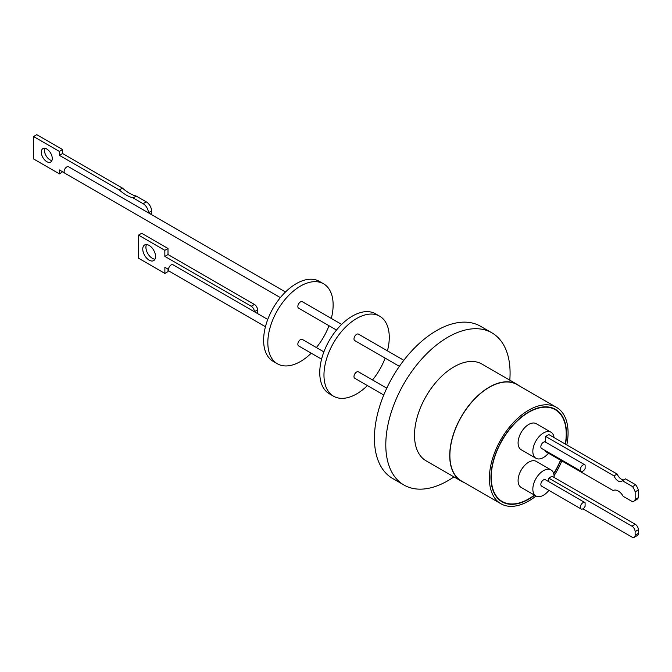 <?xml version="1.0" encoding="UTF-8"?>
<svg xmlns="http://www.w3.org/2000/svg" width="672" height="672" viewBox="0 0 672 672"><rect width="100%" height="100%" fill="white"/><g stroke="black" fill="none" stroke-linecap="round" stroke-linejoin="round"><path stroke-width="1.01" d="M453.936 476.902A87.889 50.744 -60 0 1 447.938 480.69A87.889 50.744 -60 0 1 403.998 485.05A87.889 50.744 -60 0 1 390.524 414.624A87.889 50.744 -60 0 1 447.938 337.176A87.889 50.744 -60 0 1 491.887 332.825A87.889 50.744 -60 0 1 509.796 380.142M491.887 332.825L480.505 326.256A87.889 50.744 120 0 0 436.565 330.607A87.889 50.744 120 0 0 379.151 408.055A87.889 50.744 120 0 0 392.624 478.481L403.998 485.05M463.907 482.395A55.86 32.248 -60 0 1 461.303 481.152L426.082 460.816A55.86 32.248 -60 0 1 417.514 416.052A55.86 32.248 -60 0 1 454.012 366.828A55.86 32.248 -60 0 1 481.942 364.064L517.163 384.401A55.86 32.248 -60 0 1 519.548 386.03M461.303 481.152A55.86 32.248 -60 0 1 452.735 436.388A55.86 32.248 -60 0 1 489.233 387.164A55.86 32.248 -60 0 1 517.163 384.401M556.55 407.392L517.045 384.594A55.633 32.122 120 0 0 489.233 387.349A55.633 32.122 120 0 0 452.886 436.372A55.633 32.122 120 0 0 461.412 480.959L500.909 503.756A55.633 32.122 -60 0 1 492.383 459.178A55.633 32.122 -60 0 1 528.73 410.147A55.633 32.122 -60 0 1 556.55 407.392A55.633 32.122 -60 0 1 566.815 444.973M536.021 496.012A55.633 32.122 -60 0 1 528.73 501.001A55.633 32.122 -60 0 1 500.909 503.756M565.505 444.226A53.399 30.828 120 0 0 555.433 409.332A53.399 30.828 120 0 0 528.73 411.978A53.399 30.828 120 0 0 493.844 459.035A53.399 30.828 120 0 0 502.026 501.824A53.399 30.828 120 0 0 528.73 499.178A53.399 30.828 120 0 0 534.652 495.222M553.745 473.802A53.399 30.828 120 0 0 560.717 460.278M553.123 408.433A53.399 30.828 120 0 0 552.67 408.038M534.425 495.088A53.029 30.618 -60 0 1 528.73 498.876A53.029 30.618 -60 0 1 502.211 501.505A53.029 30.618 -60 0 1 494.088 459.01A53.029 30.618 -60 0 1 528.73 412.28A53.029 30.618 -60 0 1 555.24 409.651A53.029 30.618 -60 0 1 565.286 444.091M550.998 432.214L536.256 423.696A15.044 8.686 120 0 0 528.73 424.444A15.044 8.686 120 0 0 518.902 437.699A15.044 8.686 120 0 0 521.203 449.753L535.954 458.27A15.044 8.686 -60 0 1 533.644 446.216A15.044 8.686 -60 0 1 543.472 432.953A15.044 8.686 -60 0 1 550.998 432.214A15.044 8.686 -60 0 1 554.03 437.598M548.461 453.205A15.044 8.686 -60 0 1 543.472 457.523A15.044 8.686 -60 0 1 535.954 458.27M550.998 469.913L536.256 461.404A15.044 8.686 120 0 0 524.656 465.427A15.044 8.686 120 0 0 518.095 480.572A15.044 8.686 120 0 0 521.203 487.46L535.954 495.97A15.044 8.686 -60 0 1 532.837 489.082A15.044 8.686 -60 0 1 539.406 473.945A15.044 8.686 -60 0 1 550.998 469.913A15.044 8.686 -60 0 1 554.114 476.801A15.044 8.686 -60 0 1 554.098 477.431M584.833 502.522L545.336 479.716A3.721 2.15 120 0 0 542.472 480.715A3.721 2.15 120 0 0 540.842 484.462A3.721 2.15 120 0 0 541.615 486.167L581.112 508.973A3.721 2.15 -60 0 1 580.339 507.268A3.721 2.15 -60 0 1 581.969 503.521A3.721 2.15 -60 0 1 584.833 502.522A3.721 2.15 -60 0 1 585.094 502.723L585.102 506.31A3.721 2.15 -60 0 1 581.112 508.973M632.596 486.612L622.364 480.707L625.531 478.876L635.762 484.781L632.596 486.612A11.743 6.762 59.9 0 1 635.158 491.845L638.316 490.014L638.333 497.683L635.174 499.514A11.743 6.762 59.9 0 1 633.444 501.446A11.743 6.762 59.9 0 1 632.629 501.799L623.213 496.364A9.694 5.586 59.9 0 0 613.368 490.51A9.694 5.586 59.9 0 0 613.225 490.602L613.519 490.434M622.364 480.707A6.896 3.973 59.9 0 1 621.65 481.354A6.896 3.973 59.9 0 1 618.198 481.009A6.896 3.973 59.9 0 1 614.015 475.885L545.622 436.397L548.78 434.566L617.182 474.054A6.896 3.973 -120.1 0 0 621.356 479.178A6.896 3.973 -120.1 0 0 623.885 479.825M403.805 360.301L358.487 334.135A3.721 2.15 120 0 0 355.614 335.135A3.721 2.15 120 0 0 353.984 338.881A3.721 2.15 120 0 0 354.757 340.586L399.378 366.349M386.778 388.172L358.487 371.843A3.721 2.15 120 0 0 355.614 372.834A3.721 2.15 120 0 0 353.984 376.58A3.721 2.15 120 0 0 354.757 378.286L383.754 395.027M585.136 468.535A3.721 2.15 -60 0 1 581.112 471.265A3.721 2.15 -60 0 1 580.339 469.568A3.721 2.15 -60 0 1 581.969 465.814A3.721 2.15 -60 0 1 584.833 464.822A3.721 2.15 -60 0 1 585.127 465.049L585.136 468.535M545.63 442.243A3.721 2.15 120 0 0 545.336 442.016A3.721 2.15 120 0 0 542.472 443.016A3.721 2.15 120 0 0 540.842 446.762A3.721 2.15 120 0 0 541.615 448.468L581.112 471.265M387.442 350.86A46.175 26.662 120 0 0 379.714 316.218A46.175 26.662 120 0 0 356.622 318.511A46.175 26.662 120 0 0 326.458 359.201A46.175 26.662 120 0 0 333.53 396.203A46.175 26.662 120 0 0 356.622 393.918A46.175 26.662 120 0 0 367.399 385.585M379.714 316.218L375.497 313.79A46.175 26.662 120 0 0 352.405 316.075A46.175 26.662 120 0 0 322.241 356.765A46.175 26.662 120 0 0 329.322 393.767L333.53 396.203M341.636 324.408L302.341 301.72A3.721 2.15 120 0 0 299.477 302.719A3.721 2.15 120 0 0 297.847 306.466A3.721 2.15 120 0 0 298.62 308.171L336.496 330.044M323.896 351.868L302.341 339.427A3.721 2.15 120 0 0 299.477 340.427A3.721 2.15 120 0 0 297.847 344.173A3.721 2.15 120 0 0 298.62 345.878L321.586 359.134M331.304 318.444A46.175 26.662 120 0 0 323.568 283.811A46.175 26.662 120 0 0 300.476 286.096A46.175 26.662 120 0 0 270.312 326.785A46.175 26.662 120 0 0 277.393 363.787A46.175 26.662 120 0 0 300.476 361.502A46.175 26.662 120 0 0 311.254 353.17M323.568 283.811L319.36 281.375A46.175 26.662 120 0 0 296.268 283.66A46.175 26.662 120 0 0 266.104 324.358A46.175 26.662 120 0 0 273.176 361.36L277.393 363.787M285.491 291.992L68.611 166.782A3.721 2.15 120 0 0 65.747 167.773A3.721 2.15 120 0 0 64.117 171.528A3.721 2.15 120 0 0 64.89 173.233L280.358 297.629M173.284 264.978A3.721 2.15 120 0 0 172.998 264.751A3.721 2.15 120 0 0 170.125 265.742A3.721 2.15 120 0 0 168.504 269.497A3.721 2.15 120 0 0 169.268 271.202L265.44 326.726M46.78 149.033A7.745 4.46 -120.1 0 0 42.899 148.655A7.745 4.46 -120.1 0 0 41.731 154.854A7.745 4.46 -120.1 0 0 46.796 161.666A7.745 4.46 -120.1 0 0 50.677 162.053A7.745 4.46 -120.1 0 0 51.845 155.854A7.745 4.46 -120.1 0 0 46.78 149.033M44.822 148.319A7.745 4.46 -120.1 0 0 49.963 159.835A7.745 4.46 -120.1 0 0 51.912 160.549M64.47 172.847L59.438 169.94L59.447 173.888L33.642 158.987L33.6 136.517L59.405 151.41L59.413 155.358L119.297 189.932A36.238 20.874 -120.1 0 0 126.202 195.006A36.238 20.874 -120.1 0 0 133.098 197.904L136.256 196.073L146.311 201.877L143.153 203.708A7.451 4.292 59.9 0 1 148.428 212.822L148.428 212.864M33.6 136.517L36.758 134.677L62.563 149.579L62.572 153.527L122.464 188.101A36.238 20.874 -120.1 0 0 129.36 193.175A36.238 20.874 -120.1 0 0 136.256 196.073M149.167 260.156A9.038 5.208 59.9 0 1 143.254 252.202A9.038 5.208 59.9 0 1 144.614 244.969A9.038 5.208 59.9 0 1 149.142 245.414A9.038 5.208 59.9 0 1 155.047 253.369A9.038 5.208 59.9 0 1 153.686 260.61A9.038 5.208 59.9 0 1 149.167 260.156M146.488 244.549A9.038 5.208 -120.1 0 0 152.326 258.325A9.038 5.208 -120.1 0 0 154.98 259.19M257.561 313.538L257.527 313.555A4.469 2.57 -120.1 0 0 257.561 313.538L257.552 309.893A4.469 2.57 -120.1 0 0 254.386 304.424L251.227 306.256L164.85 256.393L164.842 250.32L138.508 235.116L138.55 258.199L164.884 273.403L164.875 267.322L168.504 269.422M168.042 269.153L168.042 271.564L164.884 273.403M138.508 235.116L141.666 233.285L168 248.48L168.008 254.562L254.386 304.424M148.428 212.822L151.586 210.991A7.451 4.292 -120.1 0 0 146.311 201.877M151.586 210.991L151.595 213.419L150.494 214.057M151.477 214.62A7.451 4.292 -120.1 0 0 151.595 213.419M62.605 171.772L59.447 173.888M257.552 309.893L254.394 311.724A4.469 2.57 -120.1 0 0 251.227 306.256M168.008 254.562L164.85 256.393M168 248.48L164.842 250.32M59.405 151.41L62.563 149.579M59.413 155.358L62.572 153.527M119.297 189.932L122.464 188.101M133.098 197.904L143.153 203.708M316.394 347.542A46.175 26.662 120 0 0 328.994 325.71M582.96 508.796L631.982 537.096A4.469 2.57 -120.1 0 0 634.217 537.323L637.484 535.424A4.469 2.57 -120.1 0 0 638.4 533.383L638.392 529.738A4.469 2.57 -120.1 0 0 635.225 524.269L552.014 476.23L548.747 478.12L548.755 481.69M372.532 379.949A46.175 26.662 120 0 0 385.132 358.126M634.217 537.323A4.469 2.57 -120.1 0 0 635.132 535.282L635.124 531.636A4.469 2.57 -120.1 0 0 631.957 526.168L548.747 478.12M613.225 490.602L545.647 451.584L545.647 450.794M635.174 499.514L635.158 491.845M545.63 442.184L545.622 436.397M614.015 475.885L617.182 474.054M635.762 484.781A11.743 6.762 59.9 0 1 638.316 490.014M638.333 497.683A11.743 6.762 59.9 0 1 636.602 499.607L633.444 501.446M548.906 490.375A15.044 8.686 -60 0 1 535.954 495.97M560.524 460.169A53.029 30.618 -60 0 1 553.661 473.525M499.523 500.077A53.399 30.828 120 0 0 500.094 500.279M561.859 460.942A55.633 32.122 -60 0 1 554.072 475.7M635.225 524.269L631.957 526.168M638.4 533.383L635.132 535.282M635.124 531.636L638.392 529.738M499.069 499.682L502.211 501.505M267.75 319.46L172.998 264.751M584.833 464.822L545.336 442.016M552.098 407.837L555.24 409.651"/></g></svg>
